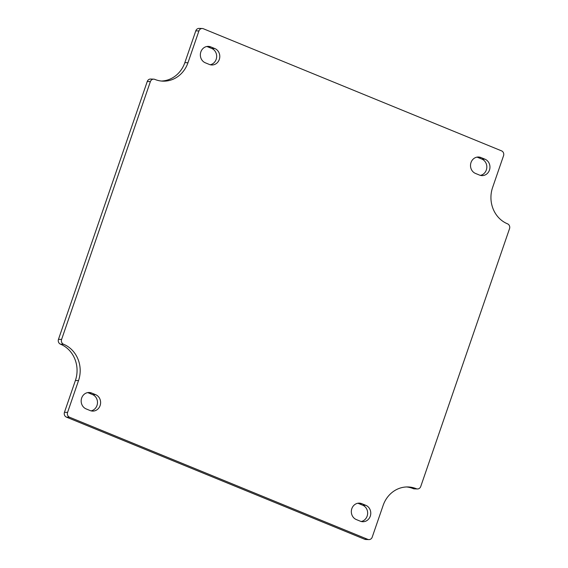 <?xml version="1.0" encoding="UTF-8"?>
<svg xmlns="http://www.w3.org/2000/svg" width="568" height="568" viewBox="0 0 568 568"><rect width="100%" height="100%" fill="white"/><g stroke="black" fill="none" stroke-linecap="round" stroke-linejoin="round"><path stroke-width="0.85" d="M360.325 521.197A8.477 7.718 92 0 0 362.767 521.722A8.477 7.718 92 0 0 370.62 514.885A8.477 7.718 92 0 0 365.792 505.307L361.788 503.66A8.477 7.718 92 0 0 359.345 503.134A8.477 7.718 92 0 0 351.486 509.979A8.477 7.718 92 0 0 356.313 519.557L360.325 521.197M90.163 410.565A8.477 7.718 92 0 0 92.605 411.09A8.477 7.718 92 0 0 100.458 404.246A8.477 7.718 92 0 0 95.63 394.668L91.626 393.028A8.477 7.718 92 0 0 89.176 392.502A8.477 7.718 92 0 0 81.323 399.339A8.477 7.718 92 0 0 86.151 408.917L90.163 410.565M209.336 64.447A8.477 7.718 92 0 0 211.779 64.972A8.477 7.718 92 0 0 219.638 58.128A8.477 7.718 92 0 0 214.81 48.55L210.799 46.91A8.477 7.718 92 0 0 208.357 46.384A8.477 7.718 92 0 0 200.504 53.229A8.477 7.718 92 0 0 205.332 62.807L209.336 64.447M479.498 175.079A8.477 7.718 92 0 0 481.941 175.611A8.477 7.718 92 0 0 489.801 168.767A8.477 7.718 92 0 0 484.973 159.189L480.961 157.549A8.477 7.718 92 0 0 478.519 157.017A8.477 7.718 92 0 0 470.666 163.861A8.477 7.718 92 0 0 475.494 173.439L479.498 175.079M492.605 187.497A28.265 25.716 92 0 0 507.536 223.835A3.77 3.429 -88 0 1 509.524 228.684L420.746 486.499A3.77 3.429 -88 0 1 416.323 488.721A28.265 25.716 92 0 0 408.179 486.961A28.265 25.716 92 0 0 383.151 505.364L372.21 537.15A3.77 3.429 -88 0 1 367.787 539.366L69.566 417.239A3.77 3.429 -88 0 1 67.578 412.396L78.519 380.61A28.265 25.716 92 0 0 63.588 344.272A3.77 3.429 -88 0 1 61.6 339.43L150.378 81.607A3.77 3.429 -88 0 1 154.801 79.385A28.265 25.716 92 0 0 162.945 81.146A28.265 25.716 92 0 0 187.965 62.75L198.914 30.963A3.77 3.429 -88 0 1 203.337 28.741L501.558 150.868A3.77 3.429 -88 0 1 503.546 155.71L492.605 187.497M361.212 521.495A8.477 7.718 92 0 0 367.617 513.919A8.477 7.718 92 0 0 362.668 505.193L358.664 503.553A8.477 7.718 92 0 0 357.776 503.255M91.05 410.863A8.477 7.718 92 0 0 97.455 403.28A8.477 7.718 92 0 0 92.506 394.561L88.501 392.921A8.477 7.718 92 0 0 87.614 392.623M210.224 64.745A8.477 7.718 92 0 0 216.628 57.169A8.477 7.718 92 0 0 211.686 48.443L207.675 46.803A8.477 7.718 92 0 0 206.787 46.505M480.386 175.377A8.477 7.718 92 0 0 486.79 167.801A8.477 7.718 92 0 0 481.849 159.083L477.837 157.435A8.477 7.718 92 0 0 476.95 157.137M198.914 30.963L195.79 30.849L184.849 62.636L187.965 62.75M161.383 81.039A28.265 25.716 92 0 0 184.849 62.636M150.378 81.607L147.254 81.501L58.476 339.316L61.6 339.43M78.519 380.61L75.395 380.503A28.265 25.716 92 0 0 60.464 344.165A3.77 3.429 -88 0 1 58.476 339.316M75.395 380.503L64.454 412.29L67.578 412.396M69.566 417.239L66.442 417.132L364.663 539.259L367.787 539.366M417.409 488.956L414.285 488.849A3.77 3.429 -88 0 1 413.199 488.615A28.265 25.716 92 0 0 406.617 486.961M368.873 539.6L365.749 539.494A3.77 3.429 -88 0 1 364.663 539.259M66.442 417.132A3.77 3.429 -88 0 1 64.454 412.29M147.254 81.501A3.77 3.429 -88 0 1 150.591 79.044L153.715 79.151M195.79 30.849A3.77 3.429 -88 0 1 199.127 28.4L202.251 28.506M362.668 505.193L365.792 505.307M361.788 503.66L358.664 503.553M92.506 394.561L95.63 394.668M91.626 393.028L88.501 392.921M211.686 48.443L214.81 48.55M210.799 46.91L207.675 46.803M481.849 159.083L484.973 159.189M480.961 157.549L477.837 157.435M60.464 344.165L63.588 344.272M416.323 488.721L413.199 488.615"/></g></svg>
